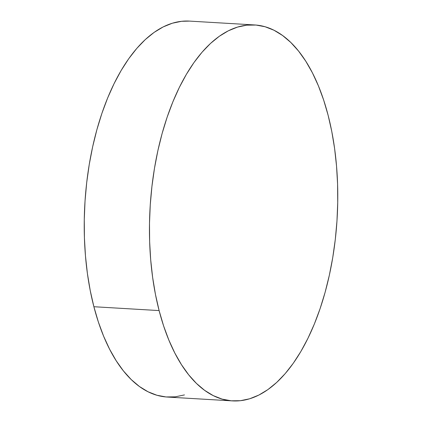 <?xml version="1.0" encoding="UTF-8"?>
<svg xmlns="http://www.w3.org/2000/svg" width="422" height="422" viewBox="0 0 422 422"><rect width="100%" height="100%" fill="white"/><g stroke="black" fill="none" stroke-linecap="round" stroke-linejoin="round"><path stroke-width="0.63" d="M254.73 24.956L189.504 21.1A188.302 93.673 93.4 0 0 101.528 114.478A188.302 93.673 93.4 0 0 93.884 306.725L159.11 310.581A188.302 93.673 -86.6 0 1 166.753 118.334A188.302 93.673 -86.6 0 1 254.73 24.956A188.302 93.673 -86.6 0 1 328.116 115.275L331.782 131.495L334.599 148.502L336.54 166.131L337.584 184.208L337.727 202.56L336.962 221.017L335.3 239.395L332.752 257.515L329.345 275.207L325.114 292.298L320.103 308.624L314.348 324.033L307.912 338.37L300.86 351.5L293.258 363.289L285.172 373.639L276.69 382.438L267.891 389.601L258.855 395.066L249.671 398.774L240.434 400.694L231.224 400.805L222.136 399.112L213.247 395.62L204.659 390.371L196.441 383.413L188.681 374.81L181.449 364.65L174.813 353.029L168.842 340.058L163.594 325.863L159.11 310.581L155.444 294.361L152.627 277.354L150.686 259.725L149.636 241.648L149.499 223.296L150.264 204.839L151.925 186.466L154.473 168.341L157.875 150.649L162.106 133.558L167.123 117.232L172.878 101.823L179.308 87.486L186.366 74.362L193.967 62.567L202.048 52.222L210.531 43.424L219.334 36.255L228.371 30.79L237.549 27.082L246.791 25.162L256.001 25.051L265.09 26.75L273.973 30.236L282.566 35.49L290.784 42.448L298.544 51.046L305.776 61.206L312.412 72.827L318.383 85.798L323.632 99.993L328.116 115.275A188.302 93.673 -86.6 0 1 320.472 307.522A188.302 93.673 -86.6 0 1 232.496 400.9A188.302 93.673 -86.6 0 1 159.11 310.581L93.884 306.725A188.302 93.673 93.4 0 0 167.27 397.044L232.496 400.9M189.557 21.105L181.565 21.306L172.329 23.226L163.145 26.934L154.109 32.399L145.31 39.562L136.828 48.361L128.742 58.711L121.14 70.5L114.088 83.63L107.652 97.967L101.897 113.376L96.886 129.702L92.655 146.793L89.248 164.485L86.7 182.605L85.038 200.983L84.273 219.44L84.416 237.792L85.46 255.869L87.401 273.498L90.218 290.505L93.884 306.725L98.368 322.007L103.617 336.202L109.588 349.173L116.224 360.794L123.456 370.954L131.216 379.552L139.434 386.51L148.027 391.764L156.91 395.25L165.999 396.949L175.209 396.838L184.451 394.918"/></g></svg>
